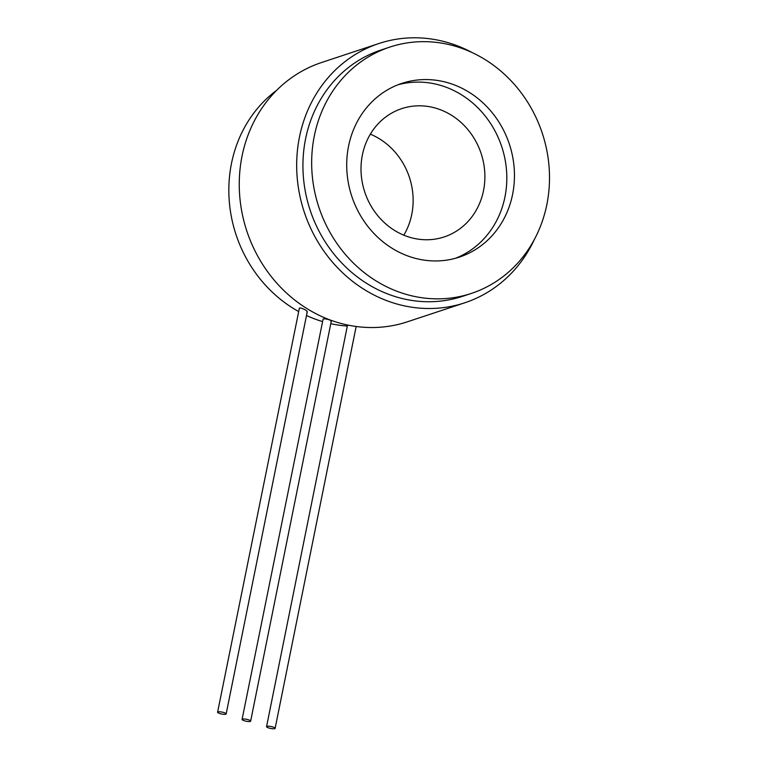 <?xml version="1.0" encoding="UTF-8"?>
<svg xmlns="http://www.w3.org/2000/svg" width="767" height="767" viewBox="0 0 767 767"><rect width="100%" height="100%" fill="white"/><g stroke="black" fill="none" stroke-linecap="round" stroke-linejoin="round"><path stroke-width="1.15" d="M298.411 311.392A129.738 117.677 -108.3 0 1 231.49 163.4A129.738 117.677 -108.3 0 1 276.599 90.362M347.326 326.052A129.738 117.677 -108.3 0 1 330.778 323.693M322.313 321.498A129.738 117.677 -108.3 0 1 306.503 315.505M330.951 321.315C333.434 320.711 325.122 318.257 323.118 319.005L242.075 719.408A4.372 0.978 -168.6 0 0 245.373 721.057A4.372 0.978 -168.6 0 0 250.272 721.431A4.372 0.978 -168.6 0 0 250.646 721.133A4.372 0.978 -168.6 0 0 246.552 719.312A4.372 0.978 -168.6 0 0 242.075 719.408M306.858 312.207C309.283 311.632 301.431 307.327 299.389 308.094L217.598 712.188A4.372 0.978 -168.6 0 0 220.896 713.837A4.372 0.978 -168.6 0 0 225.795 714.211A4.372 0.978 -168.6 0 0 226.169 713.914A4.372 0.978 -168.6 0 0 222.075 712.092A4.372 0.978 -168.6 0 0 217.598 712.188M314.317 135.951A129.738 117.677 71.7 0 0 352.513 262.18A129.738 117.677 71.7 0 0 471.398 293.406A129.738 117.677 71.7 0 0 542.288 133.237A129.738 117.677 71.7 0 0 389.77 47.103A129.738 117.677 71.7 0 0 314.317 135.951M471.398 293.406L462.664 296.302A129.738 117.677 -108.3 0 1 343.789 265.075A129.738 117.677 -108.3 0 1 305.582 138.846A129.738 117.677 -108.3 0 1 381.046 49.999L389.77 47.103M512.586 194.444A91.494 82.989 -108.3 0 1 459.366 257.108A91.494 82.989 -108.3 0 1 351.804 196.362A91.494 82.989 -108.3 0 1 401.803 83.402A91.494 82.989 -108.3 0 1 485.645 105.424A91.494 82.989 -108.3 0 1 512.586 194.444M464.812 302.783L407.392 321.804A136.564 123.87 -108.3 0 1 282.256 288.938A136.564 123.87 -108.3 0 1 242.046 156.075A136.564 123.87 -108.3 0 1 321.478 62.549L378.898 43.518A136.564 123.87 71.7 0 0 299.466 137.044A136.564 123.87 71.7 0 0 339.676 269.907A136.564 123.87 71.7 0 0 464.812 302.783A136.564 123.87 71.7 0 0 534.35 239.515M398.015 84.773A91.494 82.989 -108.3 0 1 504.945 196.975A91.494 82.989 -108.3 0 1 455.512 258.268M472.453 52.731A136.564 123.87 71.7 0 0 378.898 43.518M274.749 728.65A4.372 0.978 -168.6 0 0 275.123 728.362A4.372 0.978 -168.6 0 0 271.029 726.531A4.372 0.978 -168.6 0 0 266.552 726.627A4.372 0.978 -168.6 0 0 269.85 728.276A4.372 0.978 -168.6 0 0 274.749 728.65M403.806 235.172A67.573 61.293 71.7 0 0 377.374 137.6A67.573 61.293 71.7 0 0 370.336 134.177M449.107 113.832A67.573 61.293 -108.3 0 1 484.83 179.555A67.573 61.293 -108.3 0 1 444.198 236.926A67.573 61.293 -108.3 0 1 364.766 192.066A67.573 61.293 -108.3 0 1 401.687 108.646A67.573 61.293 -108.3 0 1 449.107 113.832M347.537 325.007L266.552 726.627M356.156 326.493L275.123 728.362M331.315 321.028L250.646 721.133M307.231 311.862L226.169 713.914"/></g></svg>
